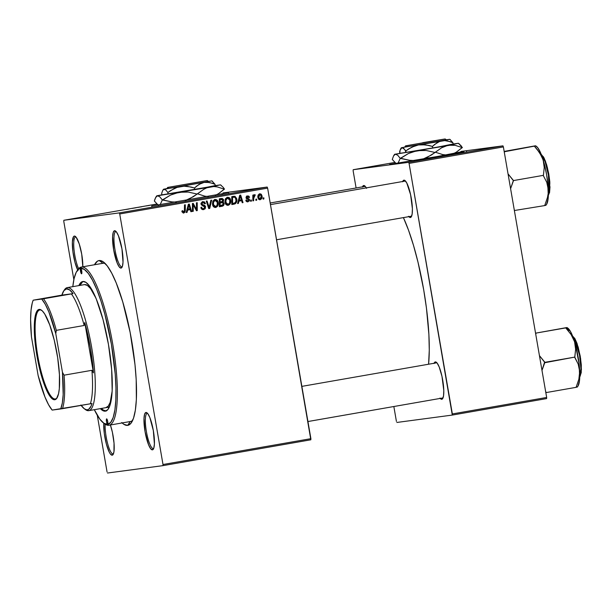 <?xml version="1.0" encoding="UTF-8"?>
<svg xmlns="http://www.w3.org/2000/svg" width="612" height="612" viewBox="0 0 612 612"><rect width="100%" height="100%" fill="white"/><g stroke="black" fill="none" stroke-linecap="round" stroke-linejoin="round"><path stroke-width="0.92" d="M460.53 151.99L436.586 156.649L389.607 164.421L440.219 156.014L463.988 151.7L460.53 151.99M227.672 192.803L151.7 205.999L227.672 192.803M77.655 269.969A18.957 4.169 80.1 0 1 72.637 249.321A18.957 4.169 80.1 0 1 74.358 236.079L75.62 236.989A17.84 3.924 -99.9 0 0 73.983 249.291A17.84 3.924 -99.9 0 0 78.627 268.683A17.84 3.924 80.1 0 1 73.991 249.367A17.84 3.924 80.1 0 1 75.582 236.997A17.84 3.924 80.1 0 1 75.62 236.989A17.84 3.924 80.1 0 1 75.957 237.012A17.84 3.924 -99.9 0 0 75.62 236.989L74.358 236.079A18.957 4.169 80.1 0 1 75.33 236.4A18.957 4.169 80.1 0 1 82.819 266.794L81.717 254.21L79.231 243.92L76.186 237.288L74.358 236.079L73.608 236.546L72.377 241.939L72.897 251.654L75.001 262.418L77.969 270.596M121.918 266.801A17.84 3.924 -99.9 0 0 122.301 266.656A17.84 3.924 80.1 0 1 121.956 266.794A17.84 3.924 80.1 0 1 121.918 266.801L121.918 266.801A17.84 3.924 80.1 0 1 115.002 249.811A17.84 3.924 80.1 0 1 115.813 231.642A17.84 3.924 80.1 0 1 115.844 231.634L114.582 230.724A18.957 4.169 80.1 0 1 115.553 231.045A18.957 4.169 80.1 0 1 121.918 248.686A18.957 4.169 80.1 0 1 121.918 267.436A18.957 4.169 80.1 0 1 121.038 268.087L122.377 266.45L123.012 262.227L121.949 248.855L118.453 235.804L116.41 231.933L114.582 230.724L113.251 232.353L112.608 236.584L113.679 249.956L117.167 262.999L119.21 266.87L121.038 268.087A18.957 4.169 80.1 0 1 113.679 249.956A18.957 4.169 80.1 0 1 114.582 230.724L115.844 231.634A17.84 3.924 80.1 0 1 116.188 231.657A17.84 3.924 -99.9 0 0 115.844 231.634A17.84 3.924 -99.9 0 0 114.987 249.734A17.84 3.924 -99.9 0 0 121.918 266.801M153.314 448.558A17.84 3.924 -99.9 0 0 153.696 448.405A17.84 3.924 80.1 0 1 153.352 448.55A17.84 3.924 80.1 0 1 153.314 448.558L153.314 448.558A17.84 3.924 80.1 0 1 146.398 431.567A17.84 3.924 80.1 0 1 147.201 413.398A17.84 3.924 80.1 0 1 147.24 413.391L145.977 412.48A18.957 4.169 80.1 0 1 146.949 412.802A18.957 4.169 80.1 0 1 153.314 430.443A18.957 4.169 80.1 0 1 153.314 449.193A18.957 4.169 80.1 0 1 152.434 449.843L153.765 448.206L154.408 443.983L153.337 430.611L149.848 417.56L147.806 413.689L145.977 412.48L144.639 414.11L143.996 418.34L145.067 431.712L148.563 444.756L150.606 448.627L152.434 449.843A18.957 4.169 80.1 0 1 145.067 431.712A18.957 4.169 80.1 0 1 145.977 412.48L147.24 413.391A17.84 3.924 80.1 0 1 147.584 413.406A17.84 3.924 -99.9 0 0 147.24 413.391A17.84 3.924 -99.9 0 0 146.383 431.491A17.84 3.924 -99.9 0 0 153.314 448.558M113.09 453.913A17.84 3.924 -99.9 0 0 113.472 453.76A17.84 3.924 80.1 0 1 113.121 453.905L113.09 453.913A17.84 3.924 80.1 0 1 113.09 453.913A17.84 3.924 80.1 0 1 107.605 443.493A17.84 3.924 80.1 0 1 105.157 424.192A17.84 3.924 -99.9 0 0 107.605 443.493A17.84 3.924 -99.9 0 0 113.09 453.913L112.203 455.198L113.09 453.913M110.397 424.996A18.957 4.169 80.1 0 1 113.082 454.548A18.957 4.169 80.1 0 1 112.203 455.198L112.952 454.731L113.954 451.74L114.031 443.157L112.401 432.332L110.397 424.996M442.667 397.991A17.84 3.924 -99.9 0 0 443.05 397.846A17.84 3.924 80.1 0 1 442.698 397.984A17.84 3.924 80.1 0 1 442.667 397.991L441.788 399.276L442.667 397.991M434.099 363.26A18.957 4.169 80.1 0 1 435.331 361.914L436.593 362.824L301.861 386.371L436.555 362.832A17.84 3.924 80.1 0 1 436.593 362.824A17.84 3.924 80.1 0 1 436.937 362.847A17.84 3.924 -99.9 0 0 436.593 362.824L435.331 361.914A18.957 4.169 80.1 0 1 436.302 362.235A18.957 4.169 80.1 0 1 442.667 379.876A18.957 4.169 80.1 0 1 442.66 398.626A18.957 4.169 80.1 0 1 441.788 399.276L442.53 398.81L443.539 395.819L443.792 390.517L441.986 376.411L439.202 366.993L437.159 363.123L435.331 361.914L433.992 363.543M366.55 188.351L365.54 186.721L363.712 185.513L364.974 186.423L270.183 202.985L364.936 186.43A17.84 3.924 80.1 0 1 364.974 186.423A17.84 3.924 80.1 0 1 365.31 186.446A17.84 3.924 -99.9 0 0 364.974 186.423L363.712 185.513A18.957 4.169 80.1 0 1 364.683 185.834A18.957 4.169 80.1 0 1 366.282 187.869M411.272 216.235A17.84 3.924 -99.9 0 0 411.654 216.09A17.84 3.924 80.1 0 1 411.31 216.227A17.84 3.924 80.1 0 1 411.272 216.235L410.392 217.52L411.272 216.235M402.704 181.504A18.957 4.169 80.1 0 1 403.935 180.157L405.198 181.068A17.84 3.924 80.1 0 1 405.198 181.068A17.84 3.924 80.1 0 1 405.542 181.091A17.84 3.924 -99.9 0 0 405.198 181.068L403.935 180.157A18.957 4.169 80.1 0 1 404.907 180.479A18.957 4.169 80.1 0 1 411.272 198.12A18.957 4.169 80.1 0 1 411.272 216.87A18.957 4.169 80.1 0 1 410.392 217.52L411.134 217.053L412.144 214.062L412.396 208.761L410.591 194.654L406.781 182.996L404.807 180.41L403.935 180.157L402.597 181.787M130.272 421.515A80.294 17.649 -99.9 0 0 132.689 420.322A80.294 17.649 80.1 0 1 130.433 421.492A80.294 17.649 80.1 0 1 130.272 421.515L127.633 425.378L130.272 421.523M77.38 270.428A80.294 17.649 80.1 0 1 81.35 267.046L102.785 263.305A80.294 17.649 80.1 0 1 102.946 263.275A80.294 17.649 80.1 0 1 105.31 263.634A80.294 17.649 -99.9 0 0 102.946 263.275L99.159 260.544A83.637 18.391 80.1 0 1 103.451 261.974A83.637 18.391 80.1 0 1 131.504 339.79A83.637 18.391 80.1 0 1 131.504 422.517A83.637 18.391 80.1 0 1 127.633 425.378L130.914 423.32L133.523 418.172L135.367 410.139L136.361 399.521L136.193 379.67L134.984 364.561L130.149 332.461L122.767 301.968L116.226 282.966L111.69 273.082L107.222 265.883L102.992 261.653L99.159 260.544L97.438 261.179L94.478 264.797M310.896 438.666L162.999 464.508L119.722 213.963L267.62 188.121L310.896 438.666L310.842 439.798L162.945 465.64L310.842 439.798L267.62 188.121L267.184 187.05L223.051 192.925L267.184 187.05L267.62 188.121L119.722 213.963L162.999 464.508L162.945 465.64L107.498 473.022L162.945 465.64L162.999 464.508L310.896 438.666M251.402 201.141L251.387 200.009L250.591 200.147L250.622 201.279L251.402 201.141L250.622 201.241L251.402 201.141L251.387 200.009L250.591 200.147L250.622 201.279L251.402 201.141M256.658 200.223L256.65 199.091L255.854 199.229L255.877 200.361L256.658 200.223L255.877 200.323L256.658 200.223L256.65 199.091L255.854 199.229L255.877 200.361L256.658 200.223M228.177 205.303L230.02 204.025L230.762 201.042L229.684 198.051L227.786 197.255L225.637 198.556L224.918 201.509L225.935 204.454L228.177 205.303C230.273 204.385 231.107 202.702 230.67 200.262C230.387 198.303 229.324 197.316 227.488 197.293L225.461 198.839L225.025 202.427C225.338 204.324 226.394 205.28 228.177 205.303L228.054 205.318M238.405 203.413L238.963 201.149L241.625 200.69L242.237 202.74L243.025 202.603L240.669 195.09L239.713 195.259L237.563 203.559L238.405 203.413L237.571 203.521L238.405 203.413L238.963 201.149L241.625 200.69L242.237 202.74L243.025 202.603L240.669 195.09L239.713 195.259L237.563 203.559L238.405 203.413M222.347 206.213L223.51 205.578L224.091 204.362L223.961 202.97L222.89 202.059L223.548 201.149L223.457 199.466L222.133 198.418L219.287 198.831L219.348 206.741L222.347 206.213L219.348 206.703L222.347 206.213L224.099 203.444L222.89 202.059L223.602 200.002L222.263 198.441L219.287 198.831L219.348 206.741L222.347 206.213M209.732 208.424L211.683 200.155L210.842 200.308L209.166 207.392L207.047 200.965L206.259 201.103L208.738 208.593L209.732 208.424L208.723 208.554L209.732 208.424L211.683 200.155L210.842 200.308L209.166 207.392L207.047 200.965L206.259 201.103L208.738 208.593L209.732 208.424M182.047 211.614L183.225 213.053L185.084 212.135L185.291 204.768L184.503 204.905L184.365 211.737L183.424 212.127L182.758 210.666L181.994 211.079L183.875 213.045L185.337 210.566L185.291 204.768L184.503 204.905L184.549 210.513L183.768 212.135L182.758 210.666L181.994 210.903L182.047 211.614M193.247 211.301L193.162 204.607L196.452 210.742L197.271 210.597L197.217 202.687L196.421 202.824L196.506 209.533L193.231 203.383L192.413 203.528L192.459 211.438L193.247 211.301L192.459 211.408L193.247 211.301L193.162 204.607L196.452 210.742L197.271 210.597L197.217 202.687L196.421 202.824L196.506 209.533L193.231 203.383L192.413 203.528L192.459 211.438L193.247 211.301M187.058 212.387L187.616 210.123L190.286 209.656L190.898 211.714L191.678 211.576L189.322 204.064L188.374 204.232L186.216 212.532L187.058 212.387L186.224 212.494L187.058 212.387L187.616 210.123L190.286 209.656L190.898 211.714L191.678 211.576L189.322 204.064L188.374 204.232L186.216 212.532L187.058 212.387M203.559 208.677L201.172 208.371L202.044 208.256L201.692 207.407L200.912 207.514L201.654 207.162L200.889 207.392C201.149 209.044 202.075 209.771 203.666 209.587L205.219 208.692L205.548 206.565L204.745 205.425L202.136 204.339L201.868 203.452L203.268 202.473L204.293 202.886L204.691 203.827L205.456 203.612L204.538 201.937L202.45 201.692L201.103 203.161L201.501 204.921L204.859 207.124L204.546 208.187L203.352 208.707L202.19 208.409L201.654 207.162L200.889 207.392L201.753 209.205L202.664 209.61L203.666 209.587L205.624 206.917L203.773 205.02L202.289 204.454L201.876 203.819L203.069 202.488L202.014 202.633L202.985 202.503L204.691 203.827L205.433 203.444L202.855 201.6L201.111 204.003L202.281 205.533L204.859 207.124L203.559 208.677L202.457 208.83M215.707 207.483L217.551 206.206L218.293 203.222L217.214 200.231L215.317 199.435L213.16 200.736L212.448 203.689L213.466 206.634L215.707 207.483C217.803 206.565 218.637 204.882 218.201 202.442C217.918 200.484 216.855 199.497 215.019 199.474L212.991 201.019L212.555 204.607C212.869 206.504 213.917 207.46 215.707 207.483L215.585 207.499M247.929 201.126L246.575 199.925L245.81 200.162L246.315 201.356L247.263 201.853L249.413 200.92L249.214 199.137L246.927 197.806L247.554 196.666L248.778 197.584L249.543 197.347L248.962 196.276L247.99 195.924L246.598 196.353L246.108 197.837L246.682 198.801L248.564 199.634L248.793 200.476L247.646 201.149L246.575 199.925L245.825 200.262L248.013 201.838L249.574 199.895L249.007 198.946L247.026 198.02L247.6 196.659L246.582 196.796L249.543 197.347L247.47 195.962L246.108 197.837L248.809 200.093L247.929 201.126L246.009 200.996M234.036 204.178L235.482 203.605L236.454 202.289L236.683 198.548L235.054 196.36L231.757 196.651L231.818 204.561L235.207 203.781C236.637 202.557 237.165 200.965 236.783 199.015L234.603 196.253L231.757 196.651L231.818 204.561L234.036 204.178M260.192 199.711L261.63 198.648L262.097 196.421L261.332 194.295L260.008 193.782L258.31 194.884L257.874 197.186L258.669 199.267L260.192 199.711C261.783 198.984 262.395 197.691 262.02 195.825L259.802 193.805C258.157 194.532 257.537 195.863 257.95 197.806L260.092 199.719M253.651 200.744L253.789 196.865L254.301 195.817L255.066 195.741L254.944 194.723L253.613 196.184L253.613 194.991L252.817 195.129L252.863 200.881L253.651 200.744L252.863 200.851L253.651 200.744L253.666 198.441L255.227 194.815L254.661 194.708L253.613 196.184L253.613 194.991L252.817 195.129L252.863 200.881L253.651 200.744M263.871 198.961L263.864 197.829L263.061 197.967L263.091 199.099L263.871 198.961L263.091 199.068L263.871 198.961L263.864 197.829L263.061 197.967L263.091 199.099L263.871 198.961M63.839 220.282L119.294 212.9L267.184 187.05L119.294 212.9L119.722 213.963L119.294 212.9L63.839 220.282L63.786 221.406L63.839 220.282L156.733 204.041L63.839 220.282M128.474 209.075L126.477 209.403L128.474 209.075M149.359 205.425L146.161 205.938M155.899 204.209L150.483 205.158L155.899 204.209M132.115 208.417L136.277 207.713L132.115 208.417M137.601 207.437L141.869 206.734L137.601 207.437M107.062 471.951L97.27 415.273L107.062 471.951M73.845 279.661L63.786 221.406L73.845 279.661M546.661 397.463L452.352 413.942L409.076 163.396L503.385 146.918L546.661 397.463L546.608 398.596L452.299 415.074L546.608 398.596L546.661 397.463L503.385 146.918L502.949 145.847L460.905 151.447L502.949 145.847L503.385 146.918L409.076 163.396L452.299 415.074L396.851 422.456L452.299 415.074L452.352 413.942L546.661 397.463M394.648 162.471L353.193 169.715L408.648 162.333L502.949 145.847L408.648 162.333L409.076 163.396L408.648 162.333L353.193 169.715L353.139 170.84L353.193 169.715L394.648 162.471M396.415 421.393L393.845 406.521L396.415 421.393M356.1 187.976L353.139 170.84L356.1 187.976M408.564 216.304L410.392 217.52A18.957 4.169 80.1 0 1 408.847 216.656M362.48 186.859A18.957 4.169 80.1 0 1 363.712 185.513L362.373 187.142M439.959 398.06L441.788 399.276A18.957 4.169 80.1 0 1 440.242 398.412M403.415 217.604A95.908 21.083 -99.9 0 1 428.584 364.224L429.272 350.194L428.89 334.489L426.449 308.096L423.665 289.606L418.027 262.296L413.498 245.389L408.564 230.288L403.4 217.574M103.803 423.206L104.292 433.411L106.396 444.174L109.364 452.352L110.374 453.982L112.203 455.198A18.957 4.169 80.1 0 1 106.312 443.861A18.957 4.169 80.1 0 1 103.803 423.206M121.719 422.532L123.8 424.269L127.633 425.378A83.637 18.391 80.1 0 1 122.148 422.938M94.5 264.751A83.637 18.391 80.1 0 1 99.159 260.544L102.946 263.275A80.294 17.649 -99.9 0 0 102.632 263.328M270.466 204.615L405.198 181.068A17.84 3.924 -99.9 0 0 405.129 181.083M270.183 202.985L364.974 186.423A17.84 3.924 -99.9 0 0 364.905 186.438M301.861 386.371L436.593 362.824A17.84 3.924 -99.9 0 0 436.524 362.839M146.191 205.923L149.389 205.418M129.033 208.952L128.329 209.09M132.345 208.371L134.472 207.996L132.345 208.371M140.882 206.879L141.869 206.734L140.882 206.879M192.413 203.781L192.887 204.638L192.413 203.781M193.928 206.213L194.754 206.099L193.928 206.213M195.029 208.21L195.848 208.095L195.029 208.21M195.825 209.625L196.506 209.533L195.825 209.625M196.291 209.564L196.299 210.467L196.291 209.564M196.437 210.712L197.271 210.597L196.437 210.712M192.413 204.706L193.162 204.607L192.413 204.706M192.428 206.581L193.239 206.466L192.428 206.581M188.366 204.247L188.618 205.043L188.366 204.247M189.804 208.814L190.072 209.687L189.804 208.814M190.89 211.683L191.678 211.576L190.89 211.683M189.315 209.786L186.813 210.23L189.315 209.786M187.892 209.151L188.534 206.688L187.708 206.795L188.534 206.688L188.886 205.005L188.144 205.104L188.886 205.005L190.018 208.776L187.065 209.258L187.892 209.151L188.886 205.005L190.018 208.776L187.892 209.151M182.024 211.454L182.804 211.347L182.024 211.454M181.833 211.477L182.797 212.265L183.768 212.135L182.147 212.096M184.549 210.673L185.337 210.566L184.549 210.673M184.243 211.897L183.294 213.06L184.243 211.89M201.073 208.386L202.587 208.807L201.218 208.539M202.488 201.685L204.178 202.771M204.645 203.551L205.433 203.444L204.645 203.551M204.676 203.72L205.456 203.612L204.676 203.72M202.985 202.503L202.098 202.618M201.011 203.238L202.014 202.633L201.118 203.085M201.096 203.926L201.876 203.819L201.096 203.926M200.904 203.949L202.802 205.15L203.773 205.02L202.802 205.15L204.653 207.047M204.836 207.017L205.624 206.917L204.836 207.017M204.599 208.118L203.023 209.641M202.916 209.671L204.492 208.417M204.569 206.695L203.773 205.555L201.233 204.53M203.459 205.395L202.802 205.15M204.347 203.138L203.567 202.067L202.32 201.685M202.182 208.845L201.769 208.799M207.728 205.533L208.562 205.425L207.728 205.533M208.371 207.491L209.166 207.392L208.371 207.491M209.029 207.407L208.761 208.554L209.029 207.407M214.628 199.566L216.617 200.851L214.345 199.566M217.413 202.549L218.201 202.442L217.413 202.549M212.647 201.807L213.726 200.644L215.577 200.353L216.702 200.927L217.405 202.495C217.788 204.408 217.183 205.762 215.608 206.573L213.336 204.507L212.555 204.615L213.336 204.507L213.71 201.509L215.149 200.376L217.405 202.495L216.992 205.494L215.118 207.514L217.069 205.28M216.893 201.386L216.61 200.843M215.508 199.818L214.644 199.566M213.167 206.236L214.628 206.703L213.091 206.167M216.992 205.494L215.187 206.588L213.58 205.334L213.412 202.212L215.149 200.376L212.693 201.723M215.149 200.376L214.177 200.507M220.228 198.625L222.263 198.441L221.292 198.571L222.63 200.132M222.814 200.109L223.602 200.002L222.814 200.109M222.554 201.356L221.919 202.19L222.89 202.059L221.919 202.19L222.791 202.748M221.758 202.717L223.074 202.962L223.074 204.729L219.341 205.785L220.129 205.678L220.106 203.008L221.949 202.687L219.318 203.108L221.758 202.717L224.099 203.444L223.311 203.551L222.355 205.25L220.129 205.678L220.106 203.008L219.318 203.115L221.039 202.809M223.059 204.752L221.376 206.343L222.538 205.708L223.12 204.492M222.99 203.1L221.919 202.19L222.577 201.279M222.485 199.596L220.764 198.556M219.295 199.711L220.672 199.474L219.295 199.719M220.098 202.082L220.083 199.619L222.523 199.535L222.584 201.317L219.31 202.19L220.098 202.082L220.083 199.619L221.422 199.382L222.852 200.468L222.324 201.539L220.098 202.082M221.422 199.382L220.672 199.474M246.108 201.08L246.881 201.272M246.498 196.092L248.564 197.477M248.747 197.454L249.543 197.347L248.747 197.454M247.554 196.666L246.177 196.972M246.093 197.684L246.865 197.577L246.093 197.684M246.185 198.127L247.026 198.02L246.185 198.127M246.055 198.15L249.007 198.946L248.036 199.076L248.602 200.025M248.786 200.002L249.574 199.895L248.786 200.002M248.526 200.874L247.424 201.868M247.018 196.054L248.327 196.812M246.582 196.796L246.055 197.102M246.208 198.288L248.48 199.619M248.571 200.721L247.378 201.883M239.713 195.274L239.965 196.07L239.713 195.274M241.143 199.849L241.419 200.713L241.143 199.849M242.237 202.74L243.025 202.603L242.23 202.71M240.654 200.82L238.16 201.264L240.654 200.82M239.238 200.178L239.881 197.714L239.047 197.829L239.881 197.714L240.233 196.031L239.491 196.131L240.233 196.031L241.365 199.81L238.412 200.292L239.238 200.178L240.233 196.031L241.365 199.81L239.238 200.178M232.652 196.452L233.623 196.322M234.603 196.253L233.623 196.383L235.199 197.447M235.995 199.122L236.783 199.015L235.995 199.122M235.559 202.22L234.235 203.911L235.207 203.781L233.065 204.301L234.763 203.521L235.697 201.792M235.391 197.783L234.495 196.704L233.134 196.383M233.685 197.24L234.84 197.24L235.612 197.936L235.98 201.088L234.97 202.847L232.598 203.498L232.552 197.439L233.922 197.202L231.764 197.531L234.694 197.194L235.995 199.099C236.431 201.356 235.635 202.763 233.6 203.322L231.81 203.605L232.598 203.498L232.552 197.439L231.764 197.538L232.965 197.332M227.106 197.385L229.087 198.671L226.815 197.385M229.89 200.369L230.67 200.262L229.89 200.369M225.117 199.627L226.195 198.464L228.047 198.173L229.171 198.747L229.875 200.315C230.257 202.228 229.653 203.582 228.077 204.393L225.813 202.327L225.025 202.434L225.813 202.327L226.18 199.328L227.618 198.196L229.875 200.315L229.469 203.314L227.588 205.334L229.538 203.1M229.362 199.206L229.087 198.663M227.985 197.638L227.113 197.385M225.644 204.056L227.106 204.523L225.56 203.987M229.469 203.314L227.656 204.416L226.05 203.153L225.882 200.032L227.618 198.196L225.162 199.543M227.618 198.196L226.647 198.326M259.373 193.92L260.842 194.93L261.24 195.962L260.077 199.007L258.333 198.931M261.24 195.932L262.02 195.825L261.24 195.932M260.781 198.54L259.61 199.719M259.496 199.764L260.88 198.311M260.62 194.761L259.243 193.912M260.031 194.165L259.649 193.981M258.172 195.106L258.807 194.67M258.991 194.631L259.886 194.509L261.24 195.962L261.095 197.944L260.284 198.946L258.715 197.584L257.927 197.684L258.715 197.584L259.886 194.509L258.241 195.029M260.077 199.007L258.769 197.852L258.838 195.565L259.932 194.509L258.96 194.631M258.417 198.992L259.06 199.145M259.098 199.137L260.024 199.015M252.825 196.284L253.613 196.184L252.825 196.284M253.689 194.838L255.227 194.815L254.248 194.945L254.118 195.702L254.118 194.891M253.758 195.748L254.638 195.633L253.758 195.748M252.848 198.548L253.666 198.441L252.848 198.548M259.886 194.509L260.544 194.647M39.902 309.955A45.166 9.93 -99.9 0 0 37.745 355.771A45.166 9.93 -99.9 0 0 55.279 398.963L54.751 399.735A45.831 10.075 80.1 0 1 36.957 355.901A45.831 10.075 80.1 0 1 39.153 309.404L39.902 309.955A45.166 9.93 80.1 0 1 41.868 310.483A45.166 9.93 -99.9 0 0 39.902 309.955L39.153 309.404L40.163 309.496L42.389 310.965L44.783 314.109L49.725 324.888L54.254 340.188L57.666 357.676L59.441 374.689L59.326 388.635L58.545 393.776L56.549 398.611L54.751 399.735L52.655 399.123L50.329 396.806L47.881 392.866L42.97 380.771L39.65 368.952L36.238 351.472L34.456 334.45L34.364 323.572L35.917 313.352L37.347 310.536L39.153 309.404A45.831 10.075 80.1 0 1 41.501 310.192A45.831 10.075 80.1 0 1 56.878 352.833A45.831 10.075 80.1 0 1 56.878 398.167A45.831 10.075 80.1 0 1 54.751 399.735L55.279 398.963A45.166 9.93 80.1 0 1 37.776 355.97A45.166 9.93 80.1 0 1 39.818 309.97A45.166 9.93 80.1 0 1 39.902 309.955M64.099 290.409A62.455 13.732 80.1 0 1 67.282 287.617A62.455 13.732 80.1 0 1 67.397 287.602L84.548 284.603L67.397 287.602A62.455 13.732 -99.9 0 0 64.505 289.736L63.679 290.983A61.338 13.487 80.1 0 0 61.896 295.122L33.186 300.194A59.104 12.997 80.1 0 0 31.457 336.875L38.128 375.508A59.104 12.997 80.1 0 0 52.165 410.086L60.718 408.946L62.332 402.948L63.181 394.541L62.447 372.272L55.776 333.632L56.312 330.35L84.173 325.485L84.77 322.532L93.468 372.884L90.331 347.547L84.77 322.532L93.468 372.884L91.915 370.306L64.053 375.179L62.447 372.272L55.776 333.632L48.952 312.174L45.303 304.363L41.738 299.054L33.186 300.194L73.042 293.638L69.607 289.897L66.517 288.887L63.908 290.654L61.896 295.122L73.042 293.638L33.186 300.194L32.283 302.871L31.044 310.123L30.6 319.579L31.457 336.875L38.128 375.508L44.951 396.966L48.6 404.777L52.165 410.086L92.022 403.53A61.338 13.487 80.1 0 1 87.394 409.765L88.656 410.675A62.455 13.732 -99.9 0 0 91.647 347.325A62.455 13.732 -99.9 0 0 67.397 287.602L66.517 288.887A61.338 13.487 80.1 0 1 73.042 293.638L71.359 293.913A60.221 13.242 80.1 0 1 84.173 325.485L84.77 322.532A61.338 13.487 80.1 0 1 93.468 372.884L91.915 370.306A60.221 13.242 80.1 0 1 90.339 403.798L92.022 403.53L91.096 406.093L88.771 409.229L87.394 409.765A61.338 13.487 80.1 0 1 84.249 408.717A61.338 13.487 80.1 0 1 81.151 405.404M63.679 290.983A61.338 13.487 80.1 0 1 66.517 288.887L67.397 287.602A62.455 13.732 80.1 0 1 91.601 347.05A62.455 13.732 80.1 0 1 88.778 410.66A62.455 13.732 80.1 0 1 88.656 410.675A62.455 13.732 80.1 0 1 84.846 409.114M80.876 405.014L84.303 408.755L88.656 410.675A62.455 13.732 -99.9 0 1 85.458 409.612L84.249 408.717M84.173 325.485A60.221 13.242 -99.9 0 0 71.359 293.913L43.49 298.778A60.221 13.242 80.1 0 1 56.312 330.35L84.173 325.485M90.339 403.798A60.221 13.242 -99.9 0 0 91.915 370.306L64.053 375.179A60.221 13.242 80.1 0 1 62.47 408.671L90.339 403.798M57.123 397.769A45.166 9.93 80.1 0 1 55.371 398.947A45.166 9.93 80.1 0 1 55.279 398.963A45.166 9.93 -99.9 0 0 57.123 397.769M62.47 408.671A60.221 13.242 -99.9 0 0 64.053 375.179L62.447 372.272A59.104 12.997 80.1 0 1 60.718 408.946L62.47 408.671M56.312 330.35A60.221 13.242 -99.9 0 0 43.49 298.778L41.738 299.054A59.104 12.997 80.1 0 1 55.776 333.632L56.312 330.35M103.52 422.999L104.721 423.887A80.294 17.649 -99.9 0 0 108.844 425.263L107.582 424.353A2.785 0.612 80.1 0 1 107.582 424.353A79.177 17.404 80.1 0 1 103.52 422.999A79.177 17.404 80.1 0 1 94.317 409.688L99.947 419.289L103.956 423.297L107.582 424.353L106.496 421.683L106.633 418.86A2.785 0.612 80.1 0 1 107.712 421.507A2.785 0.612 80.1 0 1 107.59 424.353L110.688 422.402L113.166 417.529L114.903 409.925L115.844 399.873L115.951 387.763L115.217 374.062L111.369 344.028L104.897 314.346L100.972 301.073L96.788 289.537L92.489 280.181L88.258 273.365L84.257 269.357L80.631 268.308A2.785 0.612 80.1 0 1 81.71 270.963A2.785 0.612 80.1 0 1 81.58 273.801L80.333 269.601L81.511 267.023A80.294 17.649 -99.9 0 0 77.793 269.77L76.959 271.017A79.177 17.404 80.1 0 1 80.631 268.308L81.71 270.978L81.58 273.801A2.785 0.612 80.1 0 1 80.493 271.147A2.785 0.612 80.1 0 1 80.623 268.308L79.002 268.913L76.194 272.332L74.075 278.605L72.813 286.653A79.177 17.404 80.1 0 1 76.959 271.017M105.302 411.165L102.288 410.292L100.368 408.632A65.798 14.466 80.1 0 0 105.302 411.165A65.798 14.466 80.1 0 0 105.432 411.142A65.798 14.466 80.1 0 0 108.4 344.128A65.798 14.466 80.1 0 0 82.903 281.497L85.917 282.369L89.253 285.697L92.764 291.358L96.329 299.138L103.076 319.755L108.454 344.418L111.644 369.38L112.172 390.823L111.384 399.177L109.938 405.496L107.888 409.543L105.302 411.165M81.35 267.046A80.294 17.649 80.1 0 1 81.511 267.023L102.946 263.275L81.511 267.023A80.294 17.649 80.1 0 1 112.623 343.454A80.294 17.649 80.1 0 1 108.997 425.241A80.294 17.649 80.1 0 1 108.844 425.263A80.294 17.649 80.1 0 1 104.117 423.405M84.548 284.603A62.455 13.732 80.1 0 1 95.9 298.082L90.568 288.596L87.409 285.437L84.548 284.603A62.455 13.732 80.1 0 0 84.425 284.626L67.282 287.617M112.157 391.106A62.455 13.732 80.1 0 1 105.93 407.661A62.455 13.732 80.1 0 1 105.807 407.684L108.255 406.146L110.206 402.306L112.157 391.106M106.633 418.86L107.712 421.523L107.582 424.353L108.844 425.263A80.294 17.649 -99.9 0 0 112.685 343.814A80.294 17.649 -99.9 0 0 81.511 267.023L80.631 268.308A79.177 17.404 80.1 0 1 111.369 344.028A79.177 17.404 80.1 0 1 107.582 424.353L107.582 424.353A2.785 0.612 80.1 0 1 106.503 421.699A2.785 0.612 80.1 0 1 106.626 418.86A2.785 0.612 80.1 0 1 106.633 418.86L106.626 418.86M78.864 285.597L80.317 283.111L82.903 281.497A65.798 14.466 80.1 0 0 82.781 281.512L82.781 281.512A65.798 14.466 80.1 0 0 78.864 285.597M82.628 281.811L79.942 285.406A65.798 14.466 -99.9 0 1 83.324 281.466M105.96 411.004A65.798 14.466 -99.9 0 1 101.439 408.449L103.359 410.101L106.373 410.981M411.31 216.227L276.54 239.782L411.341 216.22M514.677 210.467L514.248 209.794L514.677 210.467A34.632 7.612 80.1 0 1 514.638 210.658A34.632 7.612 -99.9 0 0 514.677 210.467L544.695 205.586L514.677 210.467M534.919 145.886L504.334 151.386A34.632 7.612 80.1 0 1 504.525 151.722L534.429 146.13L537.298 149.573L541.742 156.343L543.181 159.992L544.229 167.543L543.38 175.713L546.776 182.315L547.832 185.903L548.184 193.591L547.465 197.492L544.695 205.586L547.465 197.492L548.184 193.591L548.092 186.186L546.631 174.741L544.167 163.427L541.069 153.972L537.826 147.813L535.821 146.023L534.919 145.886L535.569 145.809L534.337 146.138L539.753 152.878L543.181 159.992A30.172 6.633 -99.9 0 0 536.464 146.398L535.668 145.817M541.314 154.568L545.131 161.683L548.444 175.124L549.132 192.749A0.666 0.566 11.3 0 0 549.614 192.329A0.666 0.566 -168.7 0 1 549.132 192.749A21.191 4.659 -99.9 0 0 547.771 171.459A21.191 4.659 -99.9 0 0 541.314 154.568M550.012 186.698L549.599 192.076L548.75 173.923L545.254 160.704L541.543 154.782M548.398 192.879L549.132 192.749L548.398 192.879M545.843 205.272L544.611 205.601L546.003 204.974M510.592 188.687L513.353 180.594L543.364 175.353L513.353 180.594L508.029 173.854L513.246 180.249A34.632 7.612 80.1 0 1 513.369 180.961L513.246 180.249A34.632 7.612 -99.9 0 1 513.369 180.961L510.592 188.687M504.349 152.51L504.525 151.722A34.632 7.612 -99.9 0 0 504.334 151.386L504.349 152.51M546.577 204.324L548.13 198.671L548.314 189.72A30.172 6.633 -99.9 0 0 543.181 159.992L544.229 167.543L543.38 175.713L546.776 182.315L548.314 189.72A30.172 6.633 -99.9 0 1 546.585 204.316L545.942 205.28M548.375 194.991A21.191 4.659 -99.9 0 0 549.132 192.749L548.375 194.991M543.188 156.465L545.399 161.086L547.449 167.803L549.897 183.271M549.599 192.076A0.666 0.566 -168.7 0 1 549.614 192.329L548.367 195.282M307.935 421.53L442.736 397.976M566.314 327.642L535.722 333.142A34.632 7.612 80.1 0 1 535.921 333.479L535.745 334.267L535.814 333.127L565.825 327.887L571.126 334.596L574.576 341.748A30.172 6.633 -99.9 0 0 570.292 331.184L565.893 328.108L570.292 331.184L568.188 328.43L566.314 327.642L566.964 327.565L565.733 327.894L571.126 334.596L574.576 341.748L575.624 349.268L574.76 357.11L544.749 362.35L539.432 355.618L544.642 362.006A34.632 7.612 80.1 0 1 544.764 362.717L574.76 357.11L578.187 364.109L579.709 371.476L578.853 379.279L576.091 387.342L546.088 392.59L576.091 387.342L578.853 379.279L579.572 375.385L579.128 364.216L575.563 345.183L573.543 338.574L570.292 331.184A30.172 6.633 -99.9 0 0 567.86 328.154L567.064 327.573M574.278 338.344L579.541 355.159L580.949 368.791L579.771 376.74A21.191 4.659 -99.9 0 0 580.145 358.854A21.191 4.659 -99.9 0 0 574.278 338.344L573.505 338.482L574.278 338.344A21.191 4.659 -99.9 0 0 572.702 336.325L574.278 338.344A0.666 0.566 -30.4 0 1 574.875 338.581A0.666 0.566 149.6 0 0 574.278 338.344M579.916 376.464L581.4 369.656L580.23 356.161L574.943 338.811A0.666 0.566 149.6 0 0 574.875 338.581A0.666 0.566 -30.4 0 1 574.943 338.811L578.202 347.142L580.627 358.67L581.4 369.503L580.268 375.998M545.827 392.629L545.644 391.55L546.072 392.223A34.632 7.612 80.1 0 1 545.996 392.598L546.072 392.223A34.632 7.612 -99.9 0 1 545.996 392.598L545.827 392.629M576.848 387.174L577.292 387.052M541.987 370.421L544.764 362.717A34.632 7.612 -99.9 0 0 544.642 362.006L541.987 370.421M576.581 387.098L577.399 386.73M577.973 386.08L579.526 380.427L579.709 371.476A30.172 6.633 -99.9 0 0 574.576 341.748L575.624 349.268L574.775 357.469L578.187 364.109L579.709 371.476A30.172 6.633 -99.9 0 1 577.98 386.073L577.338 387.036M168.002 187.371L206.542 180.655L168.002 187.371L167.114 188.657L168.002 187.371M162.708 190.447L161.675 193.346L162.708 190.447L164.115 189.192L211.767 180.892L180.54 186.515L184.036 186.193L191.074 187.02L194.517 187.991L194.784 189.521L168.116 194.058L167.849 192.52L173.831 188.741L177.082 187.387L184.036 186.193L187.563 186.392L194.517 187.991L199.007 184.403L204.117 182.391L206.81 182.185L212.303 183.218L215.003 184.281L215.271 185.819L194.784 189.521L194.517 187.991L196.697 186.04L201.47 183.156L204.117 182.391L209.556 182.483L215.003 184.281L212.119 181.114L215.003 184.281L215.271 185.819L161.935 194.876L161.675 193.346L161.935 194.876L168.116 194.058L167.849 192.52L170.763 190.477L177.082 187.387L180.54 186.515L164.115 189.192L165.89 190.026L167.849 192.52L165.89 190.026L163.519 189.246L166.9 188.55M158.37 205.303L154.362 201.034L154.981 198.999L156.55 196.253L157.529 195.779L156.733 195.848L161.928 194.8L156.756 195.832L199.65 188.71L214.621 185.688M158.057 205.02L154.362 201.034L155.708 197.362L157.529 195.779L159.801 196.819L162.325 199.971L171.765 201.891L176.31 202.113L171.765 201.891L162.807 199.895L170.526 195.083L174.726 193.361L183.669 191.831L188.213 192.061L197.171 194.058L189.445 198.869L185.252 200.583L193.407 196.659L203.666 189.376L206.848 187.792L213.718 186.538L217.252 186.897L224.267 189.154L218.469 193.706L215.286 195.289L218.469 193.706L224.482 189.108L223.204 187.333L220.779 185.122L223.204 187.333L224.267 189.154L217.252 186.897L213.718 186.538L179.171 192.252L188.213 192.061L197.171 194.058L203.666 189.376L206.848 187.792L220.473 184.839L221.337 185.451M208.417 196.551L204.89 196.184L197.867 193.935L204.89 196.184L208.417 196.551M222.294 193.882L222.102 194.295M162.325 199.971L160.122 204.76L162.325 199.971L159.801 196.819L157.529 195.779L179.171 192.252L170.526 195.083L162.325 199.971M155.708 197.362L156.733 195.848M215.233 185.589L220.473 184.839M163.358 189.567L167.237 188.488M167.091 188.664L167.573 188.595L167.091 188.664M207.009 180.578L208.57 181.473L206.933 181.825L167.604 188.595L208.57 181.466L207.284 180.555L168.484 187.31L207.009 180.578L168.484 187.31L167.604 188.595L168.484 187.31L207.284 180.555M444.916 139L406.399 145.733L445.192 138.985L406.399 145.733L405.511 147.018L444.848 140.247L404.999 147.087L405.909 145.794L444.434 139.062L422.739 142.68L444.457 139.077L405.909 145.794L404.999 147.087L406.399 145.733L444.916 139L446.485 139.896L445.192 138.978M400.623 148.869L399.582 151.768L399.85 153.298L400.057 150.169L402.03 147.614L404.769 149.535L406.031 152.48L399.85 153.298L406.031 152.48L405.764 150.942L408.678 148.9L414.997 145.809L418.447 144.937L421.943 144.623L428.989 145.449L432.432 146.413L432.692 147.951L406.031 152.48L432.692 147.951L432.432 146.413L434.612 144.463L439.385 141.579L442.025 140.821L444.725 140.607L450.21 141.64L452.918 142.703L453.186 144.241L432.692 147.951L453.186 144.241L452.918 142.703L450.034 139.536L452.918 142.703L447.471 140.905L444.725 140.607L418.447 144.937L425.478 144.815L432.432 146.413L436.914 142.826L439.385 141.579L449.682 139.314L402.03 147.614L403.798 148.448L405.764 150.942L411.746 147.163L418.447 144.937L404.815 146.972M396.278 163.725L392.277 159.457L393.623 155.785L395.436 154.201L394.648 154.27L437.565 147.132L452.528 144.111M395.972 163.442L392.277 159.457L393.623 155.785L395.436 154.201L397.716 155.241L400.233 158.393L409.68 160.313L414.217 160.543L409.68 160.313L400.722 158.317L408.441 153.505L417.086 150.674L395.436 154.201L397.716 155.241L400.233 158.393L398.029 163.182L400.233 158.393L408.441 153.505L412.633 151.784L421.584 150.254L426.128 150.483L435.078 152.48L427.36 157.292L423.167 159.005L431.315 155.081L441.573 147.798L448.16 145.243L455.16 145.327L462.182 147.576L456.384 152.128L453.201 153.719L456.384 152.128L462.389 147.53L458.686 143.545L461.111 145.755L462.182 147.576L455.16 145.327L451.633 144.96L417.086 150.674L426.128 150.483L435.078 152.48L441.573 147.798L444.756 146.214L458.38 143.262L459.245 143.874M446.324 154.974L442.797 154.607L435.782 152.357L442.797 154.607L446.324 154.974M460.209 152.304L460.017 152.717M453.14 144.011L458.38 143.262M393.623 155.785L394.648 154.27M401.273 147.997L405.152 146.911M446.362 139.796L449.185 139.375L446.362 139.796M466.612 151.577L466.535 151.133M228.697 193.155L228.62 192.711M151.776 206.443L151.7 205.999M389.683 164.865L389.607 164.421M109.341 407.064L88.778 410.66M130.433 421.492L108.997 425.241M541.199 154.293L544.091 157.957L546.753 165.118L548.757 173.862L549.806 181.741L549.614 192.321M307.935 421.538L442.698 397.984M579.763 377.038L581.239 372.609L581.308 364.959L580.23 356.077L577.062 343.493L574.882 338.589L572.595 336.049M167.726 187.387L166.816 188.68M163.519 189.246L162.976 190.018M211.867 180.892L212.525 181.359M449.782 139.314L450.432 139.781M401.426 147.668L400.883 148.441M405.634 145.809L404.723 147.102"/></g></svg>
